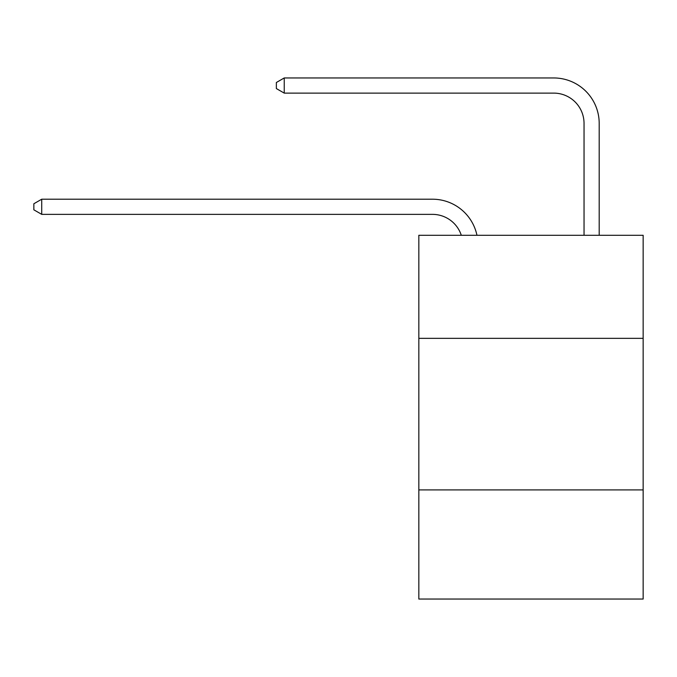 <?xml version="1.0" encoding="UTF-8"?>
<svg xmlns="http://www.w3.org/2000/svg" width="677" height="677" viewBox="0 0 677 677"><rect width="100%" height="100%" fill="white"/><g stroke="black" fill="none" stroke-linecap="round" stroke-linejoin="round"><path stroke-width="1.02" d="M643.15 338.348L643.15 235.283L418.835 235.283L418.835 338.348L643.15 338.348L643.15 599.043L418.835 599.043L418.835 338.348M643.15 489.92L418.835 489.92M432.468 214.364A30.313 30.313 -57.8 0 1 461.291 235.283A30.313 30.313 -36.6 0 0 432.468 214.364L41.729 214.364L33.85 209.819L33.85 203.76L41.729 199.207L432.468 199.207A45.469 45.469 122.2 0 1 476.963 235.283M584.039 235.283L584.039 123.426A30.313 30.313 42.6 0 0 553.727 93.113L284.238 93.113L276.36 88.569L276.36 82.501L284.238 77.957L553.727 77.957A45.469 45.469 61.1 0 1 599.196 123.426L599.196 235.283M584.039 123.426A30.313 30.313 -118.9 0 0 553.727 93.113A30.313 30.313 -118.9 0 1 584.039 123.426A30.313 30.313 -118.9 0 0 553.727 93.113A30.313 30.313 -118.9 0 1 584.039 123.426A30.313 30.313 -118.9 0 0 553.727 93.113A30.313 30.313 -118.9 0 1 584.039 123.426A30.313 30.313 -118.9 0 0 553.727 93.113A30.313 30.313 -118.9 0 1 584.039 123.426A30.313 30.313 -118.9 0 0 553.727 93.113A30.313 30.313 -118.9 0 1 584.039 123.426A30.313 30.313 -118.9 0 0 553.727 93.113A30.313 30.313 -118.9 0 1 584.039 123.426A30.313 30.313 -118.9 0 0 553.727 93.113A30.313 30.313 -118.9 0 1 584.039 123.426A30.313 30.313 -118.9 0 0 553.727 93.113A30.313 30.313 -118.9 0 1 584.039 123.426A30.313 30.313 -118.9 0 0 553.727 93.113A30.313 30.313 -118.9 0 1 584.039 123.426A30.313 30.313 -118.9 0 0 553.727 93.113A30.313 30.313 -118.9 0 1 584.039 123.426A30.313 30.313 -118.9 0 0 553.727 93.113A30.313 30.313 -118.9 0 1 584.039 123.426A30.313 30.313 -118.9 0 0 553.727 93.113A30.313 30.313 -118.9 0 1 584.039 123.426A30.313 30.313 -118.9 0 0 553.727 93.113A30.313 30.313 -118.9 0 1 584.039 123.426A30.313 30.313 -118.9 0 0 553.727 93.113A30.313 30.313 -118.9 0 1 584.039 123.426A30.313 30.313 -118.9 0 0 553.727 93.113A30.313 30.313 -118.9 0 1 584.039 123.426A30.313 30.313 -118.9 0 0 553.727 93.113A30.313 30.313 -118.9 0 1 584.039 123.426A30.313 30.313 -118.9 0 0 553.727 93.113A30.313 30.313 -118.9 0 1 584.039 123.426A30.313 30.313 -118.9 0 0 553.727 93.113A30.313 30.313 -118.9 0 1 584.039 123.426A30.313 30.313 -118.9 0 0 553.727 93.113A30.313 30.313 -118.9 0 1 584.039 123.426A30.313 30.313 -118.9 0 0 553.727 93.113A30.313 30.313 -118.9 0 1 584.039 123.426A30.313 30.313 -118.9 0 0 553.727 93.113A30.313 30.313 -118.9 0 1 584.039 123.426A30.313 30.313 -118.9 0 0 553.727 93.113A30.313 30.313 -118.9 0 1 584.039 123.426A30.313 30.313 -118.9 0 0 553.727 93.113A30.313 30.313 -118.9 0 1 584.039 123.426A30.313 30.313 -118.9 0 0 553.727 93.113A30.313 30.313 -118.9 0 1 584.039 123.426A30.313 30.313 -118.9 0 0 553.727 93.113A30.313 30.313 -118.9 0 1 584.039 123.426A30.313 30.313 -118.9 0 0 553.727 93.113A30.313 30.313 -118.9 0 1 584.039 123.426A30.313 30.313 -118.9 0 0 553.727 93.113A30.313 30.313 -118.9 0 1 584.039 123.426A30.313 30.313 -118.9 0 0 553.727 93.113A30.313 30.313 -118.9 0 1 584.039 123.426A30.313 30.313 -118.9 0 0 553.727 93.113A30.313 30.313 -118.9 0 1 584.039 123.426A30.313 30.313 -118.9 0 0 553.727 93.113A30.313 30.313 -118.9 0 1 584.039 123.426A30.313 30.313 -118.9 0 0 553.727 93.113A30.313 30.313 -118.9 0 1 584.039 123.426A30.313 30.313 -118.9 0 0 553.727 93.113A30.313 30.313 -118.9 0 1 584.039 123.426A30.313 30.313 -118.9 0 0 553.727 93.113A30.313 30.313 -118.9 0 1 584.039 123.426A30.313 30.313 -118.9 0 0 553.727 93.113A30.313 30.313 -118.9 0 1 584.039 123.426A30.313 30.313 -118.9 0 0 553.727 93.113A30.313 30.313 -118.9 0 1 584.039 123.426M41.729 199.207L41.729 214.364M284.238 77.957L284.238 93.113"/></g></svg>
